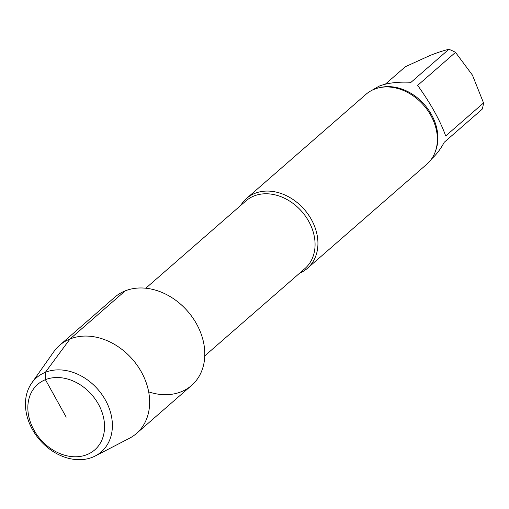 <?xml version="1.0" encoding="UTF-8"?>
<svg xmlns="http://www.w3.org/2000/svg" width="509" height="509" viewBox="0 0 509 509"><rect width="100%" height="100%" fill="white"/><g stroke="black" fill="none" stroke-linecap="round" stroke-linejoin="round"><path stroke-width="0.76" d="M431.6 158.884C436.315 154.711 440.533 149.175 444.255 142.266L482.112 109.257A45.46 35.579 -131.1 0 0 483.55 102.952L472.435 75.128L455.51 52.37A45.46 35.579 -131.1 0 0 448.881 49.297C443.695 50.525 437.409 52.586 430.016 55.481L405.355 66.724L385.307 84.201M455.51 52.37L417.654 85.378C430.862 103.823 440.209 120.684 445.693 135.96L483.55 102.952M371.85 90.347L379.11 86.155C387.419 82.942 398.057 81.656 411.024 82.305L448.881 49.297M148.66 391.866A58.484 45.772 -131.1 0 0 203.295 341.227A58.484 45.772 -131.1 0 0 125.189 290.874L70.019 338.975L45.377 372.314L45.428 379.682L66.202 417.151M299.737 273.085A46.332 36.26 -131.1 0 0 307.468 268.268L426.905 164.133A46.332 36.26 -131.1 0 0 434.253 122.79A46.332 36.26 -131.1 0 0 407.964 92.638A46.332 36.26 -131.1 0 0 374.3 89.24A46.332 36.26 -131.1 0 0 366.009 94.286L246.572 198.421A46.332 36.26 -131.1 0 0 240.744 205.426M307.468 268.268A46.332 36.26 -131.1 0 0 308.161 214.378A46.332 36.26 -131.1 0 0 254.863 193.375A46.332 36.26 -131.1 0 0 246.572 198.421M95.234 455.981L129.261 438.383A58.484 45.772 -131.1 0 0 136.425 433.522L191.594 385.421A58.484 45.772 -131.1 0 0 187.656 311.253A58.484 45.772 -131.1 0 0 114.722 297.25L59.553 345.35A58.484 45.772 -131.1 0 0 53.757 351.789L31.685 383.099A49.227 38.525 -131.1 0 0 32.372 429.411A49.227 38.525 -131.1 0 0 95.234 455.981A49.227 38.525 -131.1 0 0 97.957 389.468A49.227 38.525 -131.1 0 0 31.685 383.099M33.95 430.06A43.437 33.995 -131.1 0 0 100.311 443.154A43.437 33.995 -131.1 0 0 64.331 378.244A43.437 33.995 -131.1 0 0 33.95 430.06M136.425 433.522A58.484 45.772 -131.1 0 0 132.493 359.354A58.484 45.772 -131.1 0 0 59.553 345.35M435.615 150.747A45.46 35.579 -131.1 0 0 424.538 104.72A45.46 35.579 -131.1 0 0 380.458 87.478M204.771 355.88L304.936 268.548A44.881 35.127 -131.1 0 0 305.604 216.344A44.881 35.127 -131.1 0 0 253.978 195.997A44.881 35.127 -131.1 0 0 245.942 200.89L145.784 288.221"/></g></svg>
